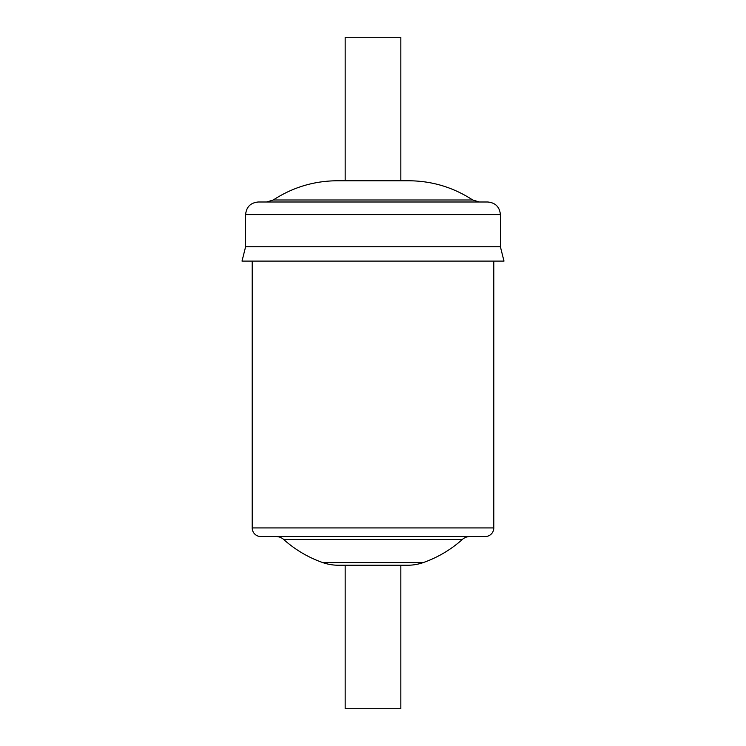 <?xml version="1.0" encoding="UTF-8"?>
<svg xmlns="http://www.w3.org/2000/svg" width="746" height="746" viewBox="0 0 746 746"><rect width="100%" height="100%" fill="white"/><g stroke="black" fill="none" stroke-linecap="round" stroke-linejoin="round"><path stroke-width="1.12" d="M400.835 37.3L345.165 37.3L345.165 180.644L400.835 180.644L400.835 37.3M407.67 565.235L400.835 565.235L400.835 708.7L345.165 708.7L345.165 565.235L338.33 565.235L407.67 565.235A47.054 47.054 0 0 0 423.206 562.596A115.919 115.919 0 0 0 462.315 539.479A11.479 11.479 0 0 1 469.98 536.542M479.37 201.998L472.722 199.993L273.278 199.993C292.712 187.321 314.019 180.905 337.22 180.765L408.78 180.765L345.165 180.644M258.228 201.998L487.772 201.998C495.437 202.744 499.643 206.95 500.398 214.615L245.602 214.615C246.357 206.95 250.563 202.744 258.228 201.998M500.398 246.758L245.602 246.758L242.012 261.1L503.988 261.1L500.398 246.758L500.398 214.615M338.33 565.235A47.054 47.054 0 0 1 322.794 562.596A115.919 115.919 0 0 1 283.685 539.479L462.315 539.479M276.02 536.542A11.479 11.479 0 0 1 283.685 539.479M252.204 261.1L252.204 527.935A8.607 8.607 0 0 0 260.811 536.542L485.189 536.542A8.607 8.607 0 0 0 493.796 527.935L493.796 261.1M322.794 562.596L423.206 562.596M252.204 527.935L493.796 527.935M245.602 246.758L245.602 214.615M400.835 180.644L401.982 180.765M273.278 199.993L266.63 201.998M472.722 199.993C453.288 187.321 431.981 180.905 408.78 180.765"/></g></svg>
